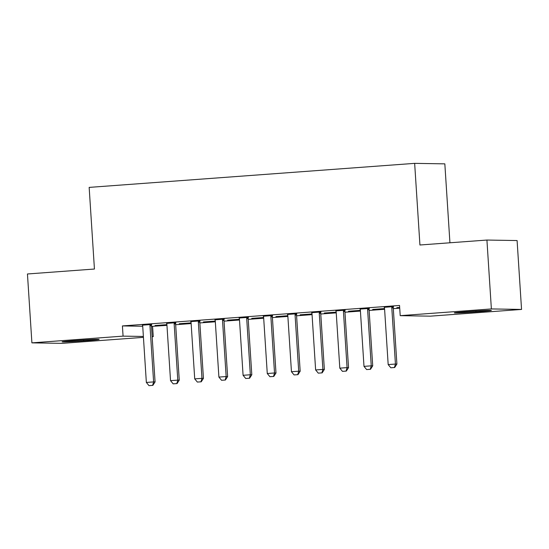 <?xml version="1.0" encoding="UTF-8"?>
<svg xmlns="http://www.w3.org/2000/svg" width="549" height="549" viewBox="0 0 549 549"><rect width="100%" height="100%" fill="white"/><g stroke="black" fill="none" stroke-linecap="round" stroke-linejoin="round"><path stroke-width="0.82" d="M151.483 326.401L166.958 325.358M175.673 324.72L191.141 323.574M199.857 322.929L215.325 321.789M224.04 321.144L239.508 320.005M248.223 319.36L263.692 318.221M272.407 317.576L287.875 316.43M296.584 315.792L312.052 314.646M320.767 314.001L336.235 312.861M344.95 312.216L360.419 311.077M369.134 310.432L384.602 309.286M393.317 308.648L399.72 308.174M152.588 326.422L153.246 336.626L152.148 336.709M143.433 337.354L62.078 343.358L31.904 342.864L123.072 336.132L143.378 336.462M449.933 242.782L444.834 163.856L414.653 163.362L89.158 187.394L94.435 269.031L27.45 273.978L31.904 342.864M414.653 163.362L419.93 244.998L486.922 240.05L517.096 240.551L521.55 309.43L430.382 316.162L400.207 315.661L491.376 308.929L521.55 309.43M191.107 323.045L179.221 323.738L191.093 322.86M175.817 322.702L166.594 323.382M239.474 319.47L227.581 320.163L239.46 319.292M224.184 319.127L214.961 319.806M287.841 315.901L275.948 316.595L287.827 315.716M272.544 315.558L263.328 316.238M336.201 312.326L324.315 313.019L336.194 312.148M320.911 311.983L311.695 312.662M384.568 308.758L372.682 309.451L384.554 308.572M369.278 308.414L360.055 309.094M400.207 315.661L399.542 305.457L122.413 325.928L142.719 326.257M393.461 306.63L384.238 307.31M399.686 307.639L396.858 307.666L399.672 307.461M345.095 310.199L335.871 310.878M360.384 310.542L348.498 311.235L360.37 310.357M296.728 313.767L287.511 314.453M312.017 314.117L300.131 314.81L312.01 313.932M248.368 317.343L239.144 318.022M263.657 317.686L251.765 318.379L263.644 317.5M200.001 320.911L190.778 321.597M215.29 321.261L203.404 321.954L215.277 321.076M151.634 324.486L142.417 325.166M166.923 324.83L155.038 325.523L166.91 324.644M83.647 340.874A16.367 0.446 -3.7 0 1 62.099 341.842A16.367 0.446 -3.7 0 1 73.209 340.703L77.56 340.38A16.367 0.446 -3.7 0 1 99.115 339.412A16.367 0.446 -3.7 0 1 88.005 340.552L83.647 340.874L83.592 339.968M152.142 336.606L153.246 336.626M486.922 240.05L491.376 308.929M122.413 325.928L123.072 336.132M469.807 311.413A16.367 0.446 -3.7 0 1 491.355 310.446A16.367 0.446 -3.7 0 1 480.245 311.585L475.894 311.907A16.367 0.446 -3.7 0 1 454.339 312.882A16.367 0.446 -3.7 0 1 465.449 311.736L469.807 311.413M390.819 367.775L394.69 367.514L390.819 367.775L388.177 364.584L384.547 308.463A2.56 2.422 -89.1 0 0 384.382 307.694L384.17 307.131M392.007 306.548L391.869 307.145A2.56 2.422 -89.1 0 0 391.801 307.927L395.431 364.049L396.9 364.076L394.69 367.514M393.503 306.438L393.338 307.166A2.56 2.422 -89.1 0 0 393.269 307.948L396.9 364.076M388.177 364.584L395.431 364.049L394.443 367.507M366.636 369.566L370.506 369.299L366.636 369.566L363.994 366.368L360.364 310.247A2.56 2.422 -89.1 0 0 360.199 309.478L359.993 308.915M367.823 308.339L367.686 308.929A2.56 2.422 -89.1 0 0 367.617 309.711L371.248 365.833L372.716 365.86L370.506 369.299M369.319 308.222L369.154 308.95A2.56 2.422 -89.1 0 0 369.086 309.732L372.716 365.86M363.994 366.368L371.248 365.833L370.259 369.299M342.452 371.35L346.323 371.083L342.452 371.35L339.81 368.159L336.18 312.031A2.56 2.422 -89.1 0 0 336.022 311.269L335.81 310.7M343.64 310.123L343.502 310.713A2.56 2.422 -89.1 0 0 343.441 311.496L347.064 367.617L348.533 367.645L346.323 371.083M345.136 310.013L344.971 310.741A2.56 2.422 -89.1 0 0 344.909 311.516L348.533 367.645M339.81 368.159L347.064 367.617L346.083 371.083M318.269 373.135L322.139 372.874L318.269 373.135L315.627 369.944L312.004 313.815A2.56 2.422 -89.1 0 0 311.839 313.054L311.626 312.484M319.456 311.907L319.319 312.498A2.56 2.422 -89.1 0 0 319.257 313.28L322.887 369.408L324.356 369.429L322.139 372.874M320.952 311.798L320.788 312.525A2.56 2.422 -89.1 0 0 320.726 313.307L324.356 369.429M315.627 369.944L322.887 369.408L321.899 372.867M294.086 374.919L297.963 374.658L294.086 374.919L291.45 371.728L287.82 315.6A2.56 2.422 -89.1 0 0 287.655 314.838L287.443 314.275M295.273 313.692L295.136 314.289A2.56 2.422 -89.1 0 0 295.074 315.064L298.704 371.193L300.173 371.213L297.963 374.658M296.776 313.582L296.604 314.309A2.56 2.422 -89.1 0 0 296.542 315.092L300.173 371.213M291.45 371.728L298.704 371.193L297.716 374.651M269.902 376.703L273.779 376.442L269.902 376.703L267.267 373.512L263.637 317.391A2.56 2.422 -89.1 0 0 263.472 316.622L263.259 316.059M271.089 315.476L270.952 316.073A2.56 2.422 -89.1 0 0 270.89 316.855L274.521 372.977L275.989 373.004L273.779 376.442M272.592 315.366L272.421 316.094A2.56 2.422 -89.1 0 0 272.359 316.876L275.989 373.004M267.267 373.512L274.521 372.977L273.532 376.436M245.726 378.494L249.596 378.227L245.726 378.494L243.083 375.296L239.453 319.175A2.56 2.422 -89.1 0 0 239.289 318.406L239.076 317.844M246.906 317.267L246.769 317.857A2.56 2.422 -89.1 0 0 246.707 318.64L250.337 374.761L251.806 374.789L249.596 378.227M248.409 317.157L248.237 317.885A2.56 2.422 -89.1 0 0 248.175 318.66L251.806 374.789M243.083 375.296L250.337 374.761L249.349 378.227M221.542 380.279L225.413 380.011L221.542 380.279L218.9 377.088L215.27 320.959A2.56 2.422 -89.1 0 0 215.105 320.197L214.892 319.628M222.729 319.051L222.592 319.642A2.56 2.422 -89.1 0 0 222.523 320.424L226.154 376.552L227.622 376.573L225.413 380.011M224.225 318.942L224.054 319.669A2.56 2.422 -89.1 0 0 223.992 320.451L227.622 376.573M218.9 377.088L226.154 376.552L225.165 380.011M197.359 382.063L201.229 381.802L197.359 382.063L194.717 378.872L191.086 322.743A2.56 2.422 -89.1 0 0 190.922 321.982L190.709 321.412M198.546 320.836L198.409 321.426A2.56 2.422 -89.1 0 0 198.34 322.208L201.97 378.336L203.439 378.357L201.229 381.802M200.042 320.726L199.877 321.453A2.56 2.422 -89.1 0 0 199.809 322.236L203.439 378.357M194.717 378.872L201.97 378.336L200.982 381.795M173.175 383.847L177.046 383.586L173.175 383.847L170.533 380.656L166.903 324.534A2.56 2.422 -89.1 0 0 166.745 323.766L166.532 323.203M174.362 322.62L174.225 323.217A2.56 2.422 -89.1 0 0 174.163 323.999L177.787 380.121L179.255 380.148L177.046 383.586M175.858 322.51L175.694 323.237A2.56 2.422 -89.1 0 0 175.625 324.02L179.255 380.148M170.533 380.656L177.787 380.121L176.805 383.579M148.992 385.638L152.862 385.371L148.992 385.638L146.35 382.44L142.726 326.319A2.56 2.422 -89.1 0 0 142.562 325.55L142.349 324.987M150.179 324.411L150.042 325.001A2.56 2.422 -89.1 0 0 149.98 325.783L153.61 381.905L155.072 381.932L152.862 385.371M151.675 324.294L151.51 325.022A2.56 2.422 -89.1 0 0 151.449 325.804L155.072 381.932M146.35 382.44L153.61 381.905L152.622 385.371M480.245 311.585L480.19 310.741M475.894 311.907L475.832 311.002M88.005 340.552L87.95 339.707M391.801 307.927L393.269 307.948M391.869 307.145L393.338 307.166M367.617 309.711L369.086 309.732M367.686 308.929L369.154 308.95M343.441 311.496L344.909 311.516M343.502 310.713L344.971 310.741M319.257 313.28L320.726 313.307M319.319 312.498L320.788 312.525M295.074 315.064L296.542 315.092M295.136 314.289L296.604 314.309M270.89 316.855L272.359 316.876M270.952 316.073L272.421 316.094M246.707 318.64L248.175 318.66M246.769 317.857L248.237 317.885M222.523 320.424L223.992 320.451M222.592 319.642L224.054 319.669M198.34 322.208L199.809 322.236M198.409 321.426L199.877 321.453M174.163 323.999L175.625 324.02M174.225 323.217L175.694 323.237M149.98 325.783L151.449 325.804M150.042 325.001L151.51 325.022"/></g></svg>
